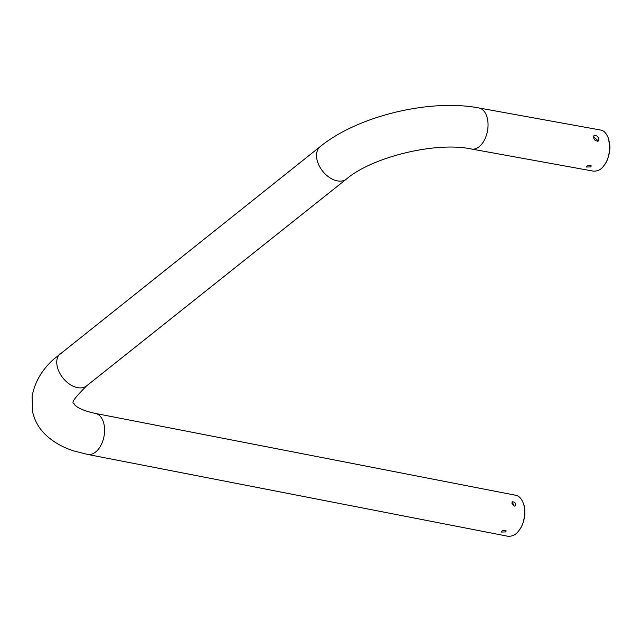 <?xml version="1.0" encoding="UTF-8"?>
<svg xmlns="http://www.w3.org/2000/svg" width="642" height="642" viewBox="0 0 642 642"><rect width="100%" height="100%" fill="white"/><g stroke="black" fill="none" stroke-linecap="round" stroke-linejoin="round"><path stroke-width="0.96" d="M593.248 171.125C597.646 171.358 601.137 169.608 603.729 165.853C608.921 159.858 610.534 150.79 608.552 138.656C606.538 133.351 603.865 130.478 600.535 130.029L478.836 107.944A20.865 12.535 99.9 0 1 487.527 130.735A20.865 12.535 99.9 0 1 471.541 149.04A20.865 12.535 99.9 0 1 471.541 149.032L593.248 171.125M598.938 138.76C597.606 136.008 595.937 134.98 593.946 135.671C593.2 139.258 594.653 141.047 598.304 141.039L598.938 138.76M590.768 166.912L586.21 167.032C587.55 165.171 589.244 164.793 591.266 165.901L590.768 166.912M597.293 141.433L597.317 140.076L593.449 136.714M511.714 502.999L514.186 506.113L512.115 501.803C514.884 501.803 515.959 503.159 515.325 505.872L514.194 506.113M95.385 413.432A20.865 12.776 -79.4 0 1 104.012 436.367A20.865 12.776 -79.4 0 1 87.569 454.424A20.865 12.776 -79.4 0 0 87.569 454.424L507.75 536.231C512.476 536.568 516.256 534.593 519.097 530.324C523.824 524.554 525.429 516.096 523.92 504.965C521.986 499.027 519.201 495.784 515.558 495.231L95.377 413.424A20.865 12.776 -79.4 0 1 95.385 413.432C84.439 411.049 77.385 408.023 74.207 404.356C74.817 401.988 66.383 406.145 86.638 385.85A20.865 13.57 51.1 0 0 86.654 385.842M505.679 531.937L506.177 530.926C504.155 529.819 502.469 530.196 501.121 532.058L505.679 531.937M608.568 138.712L609.804 144.675C609.651 146.97 610.775 145.967 608.624 156.183C605.021 165.347 607.645 159.657 604.122 165.363L603.721 165.861M523.936 505.021L524.081 505.535C524.755 506.353 525.252 516.746 524.458 517.564L523.567 521.376C520.758 528.727 522.058 525.621 519.442 529.859L519.089 530.332M87.569 454.424L74.295 451.061C62.619 447.466 52.837 441.824 44.948 434.136C38.793 427.997 34.7 420.687 32.678 412.212L32.1 396.403C34.62 382.431 41.714 370.129 53.374 359.496L320.286 146.536C357.787 115.985 429.859 98.611 478.828 107.944A20.865 12.535 99.9 0 1 478.836 107.944M320.286 146.536A20.865 13.57 51.1 0 0 322.733 171.262A20.865 13.57 51.1 0 0 346.407 179.086A20.865 13.57 51.1 0 0 346.415 179.078C372.272 156.905 436.263 141.344 471.541 149.032M60.525 353.301A20.865 13.57 51.1 0 0 62.972 378.026A20.865 13.57 51.1 0 0 86.646 385.85L346.407 179.078M608.552 138.648L608.744 139.25M524.081 505.543L523.928 504.973"/></g></svg>
